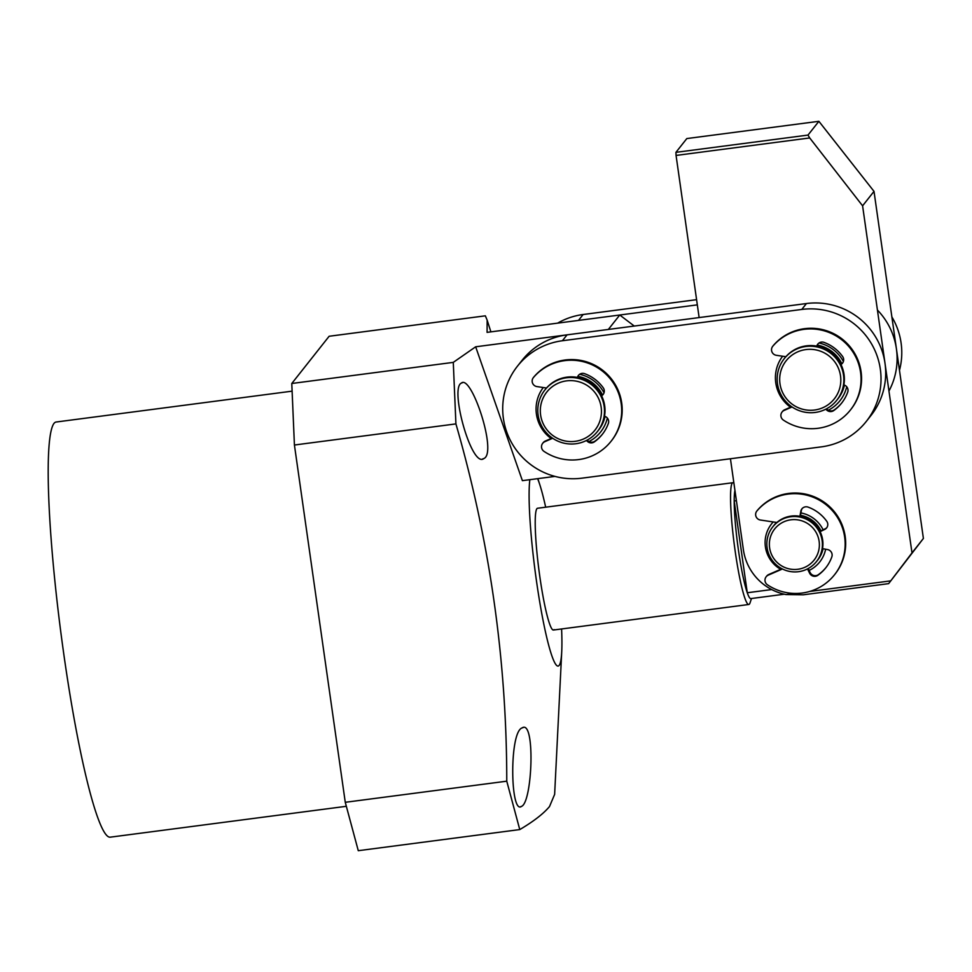 <?xml version="1.0" encoding="UTF-8"?>
<svg xmlns="http://www.w3.org/2000/svg" width="972" height="972" viewBox="0 0 972 972"><rect width="100%" height="100%" fill="white"/><g stroke="black" fill="none" stroke-linecap="round" stroke-linejoin="round"><path stroke-width="1.46" d="M696.584 299.668L583.151 314.503A69.777 68.988 -141.7 0 0 557.649 323.129M899.477 370.332A69.777 68.988 -141.7 0 0 891.871 316.908M877.424 310.044A69.777 68.988 38.3 0 1 888.955 391.048M583.151 314.503L578.486 320.408L697.325 304.868M800.454 515.585A27.909 27.593 38.3 0 1 820.684 530.955M822.932 548.706A27.909 27.593 38.3 0 1 817.318 560.504M772.728 526.909L773.25 526.253A27.909 27.593 38.3 0 1 819.202 529.947A27.909 27.593 38.3 0 1 817.039 560.868L816.516 561.524A27.909 27.593 38.3 0 1 767.115 547.819A27.909 27.593 38.3 0 1 790.71 516.74A27.909 27.593 38.3 0 1 816.516 561.524M769.605 547.783A25.114 24.835 38.3 0 1 790.844 519.813A25.114 24.835 38.3 0 1 819.129 541.307A25.114 24.835 38.3 0 1 797.878 569.276A25.114 24.835 38.3 0 1 769.605 547.783M773.53 525.888A27.909 27.593 38.3 0 1 776.652 522.462M817.318 345.388A33.498 33.109 38.3 0 1 841.545 363.807M844.279 385.046A33.498 33.109 38.3 0 1 837.864 398.86A33.498 33.109 38.3 0 1 837.585 399.225M784.234 358.704L784.756 358.048A33.498 33.109 38.3 0 1 839.893 362.483A33.498 33.109 38.3 0 1 837.305 399.589L836.783 400.245A33.498 33.109 38.3 0 1 777.491 383.794A33.498 33.109 38.3 0 1 805.812 346.494A33.498 33.109 38.3 0 1 836.783 400.245M779.981 383.758A30.703 30.351 38.3 0 1 805.946 349.568A30.703 30.351 38.3 0 1 840.513 375.848A30.703 30.351 38.3 0 1 814.548 410.026A30.703 30.351 38.3 0 1 779.981 383.758M785.036 357.684A33.498 33.109 38.3 0 1 785.826 356.712A33.498 33.109 -141.7 0 0 785.534 357.064L785.327 357.319M577.951 376.686A33.498 33.109 38.3 0 1 602.19 395.106M604.912 416.344A33.498 33.109 38.3 0 1 598.217 430.523M544.867 390.003L545.389 389.347A33.498 33.109 38.3 0 1 600.526 393.782A33.498 33.109 38.3 0 1 597.938 430.888L597.416 431.544A33.498 33.109 38.3 0 1 538.124 415.093A33.498 33.109 38.3 0 1 566.445 377.792A33.498 33.109 38.3 0 1 597.416 431.544M540.614 415.056A30.703 30.351 38.3 0 1 566.579 380.866A30.703 30.351 38.3 0 1 601.146 407.147A30.703 30.351 38.3 0 1 575.181 441.324A30.703 30.351 38.3 0 1 540.614 415.056M545.669 388.982A33.498 33.109 38.3 0 1 546.458 388.01A33.498 33.109 -141.7 0 0 546.167 388.363L545.96 388.618M825.641 549.204A30.703 30.351 38.3 0 1 809.105 570.43M780.686 569.313A30.703 30.351 38.3 0 1 773.226 521.952M817.61 560.151L817.817 559.884A27.909 27.593 -141.7 0 0 823.077 548.743M730.434 458.748L743.386 549.739A53.035 52.427 -141.7 0 0 785.971 594.56L794.549 593.442M809.652 591.462L890.741 580.867L911.991 552.886L862.589 205.821L809.712 137.951L676.062 155.435L699.135 317.577M800.916 512.937A30.703 30.351 38.3 0 1 823.114 529.801M785.971 594.56L803.346 594.791L888.639 583.637L890.741 580.867M809.712 137.951L807.987 135.084L818.886 121.306L686.815 138.571L675.929 152.349L676.062 155.435M807.987 135.084L675.929 152.349M818.886 121.306L874.01 191.375L862.589 205.821M911.991 552.886L923.4 538.452L874.01 191.375M888.639 583.637L923.4 538.452M820.963 530.833A27.909 27.593 -141.7 0 0 800.503 515.294M776.592 522.45A27.909 27.593 -141.7 0 0 774.028 525.269L773.821 525.524M782.63 356.226A36.28 35.879 -141.7 0 0 790.491 407.207M543.275 387.536A36.28 35.879 -141.7 0 0 551.136 438.506M828.351 410.233A36.28 35.879 -141.7 0 0 846.721 386.759M843.392 361.499A36.28 35.879 -141.7 0 0 819.007 342.995M821.328 446.865L581.961 478.163A69.777 68.988 38.3 0 1 512.037 443.487A69.777 68.988 38.3 0 1 517.444 366.189A69.777 68.988 38.3 0 1 562.399 340.747L801.766 309.448A69.777 68.988 38.3 0 1 871.69 344.137A69.777 68.988 38.3 0 1 866.283 421.435A69.777 68.988 38.3 0 1 821.328 446.865M588.996 441.531A36.28 35.879 -141.7 0 0 607.354 418.057M604.025 392.797A36.28 35.879 -141.7 0 0 579.64 374.293M837.864 398.86L838.083 398.605A33.498 33.109 -141.7 0 0 844.425 385.106M841.801 363.637A33.498 33.109 -141.7 0 0 817.403 345.109M866.283 421.435L870.948 415.53A69.777 68.988 -141.7 0 0 876.355 338.232A69.777 68.988 -141.7 0 0 806.432 303.543L567.065 334.842A69.777 68.988 -141.7 0 0 522.11 360.284L517.444 366.189M598.509 430.159L598.716 429.903A33.498 33.109 -141.7 0 0 605.058 416.405M602.446 394.936A33.498 33.109 -141.7 0 0 578.048 376.407M611.072 441.276L611.595 440.62A50.24 49.669 -141.7 0 0 603.734 371.097A50.24 49.669 -141.7 0 0 533.993 376.82A5.577 5.516 -141.7 0 0 533.847 376.99L533.336 377.646A5.577 5.516 38.3 0 1 533.47 377.476A50.24 49.669 38.3 0 1 603.223 371.754A50.24 49.669 38.3 0 1 611.072 441.276A50.24 49.669 38.3 0 1 543.98 451.36A5.577 5.516 38.3 0 1 544.794 441.701L552.679 438.263M546.495 388.01L536.945 386.589A5.577 5.516 38.3 0 1 533.336 377.646M552.29 438.008L545.304 441.045A5.577 5.516 -141.7 0 0 543.202 442.661L542.68 443.317M577.793 377.488L577.842 377.221A5.577 5.516 38.3 0 1 578.692 375.107M602.567 434.022A39.074 38.637 38.3 0 1 594.876 441.227A5.577 5.516 38.3 0 1 587.258 440.061M603.369 394.134A5.577 5.516 38.3 0 1 601.704 395.361L601.449 395.483M577.417 377.415A5.577 5.516 38.3 0 1 584.646 373.685A39.074 38.637 38.3 0 1 603.26 387.828A5.577 5.516 38.3 0 1 601.595 395.798M604.511 416.223A5.577 5.516 38.3 0 1 608.338 423.476A39.074 38.637 38.3 0 1 594.354 441.883A5.577 5.516 38.3 0 1 586.541 440.438M850.439 409.977L850.95 409.321A50.24 49.669 -141.7 0 0 843.101 339.799A50.24 49.669 -141.7 0 0 773.348 345.522A5.577 5.516 -141.7 0 0 773.214 345.692L772.704 346.348A5.577 5.516 38.3 0 1 772.837 346.178A50.24 49.669 38.3 0 1 842.59 340.455A50.24 49.669 38.3 0 1 850.439 409.977A50.24 49.669 38.3 0 1 783.347 420.062A5.577 5.516 38.3 0 1 784.161 410.403L792.046 406.964M785.862 356.712L776.312 355.29A5.577 5.516 38.3 0 1 772.704 346.348M791.658 406.709L784.671 409.747A5.577 5.516 -141.7 0 0 782.569 411.363L782.047 412.019M817.16 346.19L817.197 345.923A5.577 5.516 38.3 0 1 818.047 343.809M841.934 402.724A39.074 38.637 38.3 0 1 834.243 409.929A5.577 5.516 38.3 0 1 826.625 408.762M842.736 362.835A5.577 5.516 38.3 0 1 841.072 364.063L840.816 364.184M816.784 346.117A5.577 5.516 38.3 0 1 824.013 342.387A39.074 38.637 38.3 0 1 842.627 356.53A5.577 5.516 38.3 0 1 840.962 364.5M843.878 384.924A5.577 5.516 38.3 0 1 847.693 392.178A39.074 38.637 38.3 0 1 833.721 410.585A5.577 5.516 38.3 0 1 825.908 409.139M834.547 574.719L835.069 574.063A50.24 49.669 -141.7 0 0 827.221 504.553A50.24 49.669 -141.7 0 0 757.467 510.264A5.577 5.516 -141.7 0 0 757.334 510.434L756.811 511.09A5.577 5.516 38.3 0 1 756.945 510.92A50.24 49.669 38.3 0 1 826.698 505.209A50.24 49.669 38.3 0 1 834.547 574.719A50.24 49.669 38.3 0 1 767.467 584.816A5.577 5.516 38.3 0 1 768.269 575.145L782.424 568.985M776.859 522.486L760.432 520.032A5.577 5.516 38.3 0 1 756.811 511.09M781.974 568.754L768.791 574.488A5.577 5.516 -141.7 0 0 766.677 576.117L766.167 576.773M800.321 516.387L801.317 510.665A5.577 5.516 38.3 0 1 802.167 508.55M826.054 567.466A39.074 38.637 38.3 0 1 818.351 574.671A5.577 5.516 38.3 0 1 810.126 572.52L808.194 568.559M826.856 527.577A5.577 5.516 38.3 0 1 825.192 528.804L819.931 531.32M801.317 510.665L800.794 511.321A5.577 5.516 38.3 0 1 808.133 507.129A39.074 38.637 38.3 0 1 826.747 521.271A5.577 5.516 38.3 0 1 824.669 529.461L825.192 528.804M800.794 511.321L799.92 516.314M807.525 568.912L809.603 573.176L810.126 572.52M822.519 548.633L827.537 549.557A5.577 5.516 38.3 0 1 831.813 556.92A39.074 38.637 38.3 0 1 817.841 575.327A5.577 5.516 38.3 0 1 809.603 573.176M820.101 531.648L824.669 529.461M751.49 598.509L750.044 602.847A61.406 6.634 -97.4 0 1 749.448 604.062A61.406 6.634 -97.4 0 1 748.804 604.487A61.406 6.634 -97.4 0 1 734.686 547.649A61.406 6.634 -97.4 0 1 732.232 483.133A61.406 6.634 -97.4 0 1 732.876 482.72A61.406 6.634 -97.4 0 1 733.921 483.242M784.319 594.208L750.834 598.594A55.817 6.026 -97.4 0 1 747.274 592.75A55.817 6.026 -97.4 0 1 734.2 500.945A55.817 6.026 -97.4 0 1 734.941 490.435M736.399 500.653L734.2 500.945L747.274 592.75L771.695 589.567M292.11 391.157L56.133 422.018A209.332 22.611 82.6 0 0 53.934 423.464A209.332 22.611 82.6 0 0 62.305 643.379A209.332 22.611 82.6 0 0 110.407 837.147L346.348 806.298M537.601 478.674A97.686 10.546 -97.4 0 1 539.958 485.186A97.686 10.546 -97.4 0 1 545.669 507.19M561.597 628.969A97.686 10.546 -97.4 0 1 561.731 651.702A97.686 10.546 -97.4 0 1 559.179 665.334A97.686 10.546 -97.4 0 1 538.379 593.698A97.686 10.546 -97.4 0 1 529.849 479.682M519.765 829.578L506.764 781.184L345.267 802.301L358.279 850.694L519.765 829.578C533.519 821.449 543.433 813.771 549.496 806.566L554.635 794.379L561.731 651.702M506.764 781.184C506.74 660.365 489.791 541.283 455.917 423.901L453.28 362.374L475.66 346.797L608.338 329.447L619.759 315.013L487.081 332.363L487.154 320.153L485.356 315.827L329.131 336.263L291.782 383.49L294.419 445.018L345.267 802.301M522.11 727.907C535.499 718.806 532.437 802.337 521.551 806.359C510.288 815.241 509.121 731.965 522.11 727.907L523.167 727.554M461.323 383.126C471.42 373.831 497.737 453.329 483.777 458.577C471.639 468.346 449.477 388.095 461.323 383.126L462.308 382.786M554.101 629.601A61.406 6.634 -97.4 0 1 553.457 630.026A61.406 6.634 -97.4 0 1 539.351 573.188A61.406 6.634 -97.4 0 1 536.884 508.684A61.406 6.634 -97.4 0 1 537.528 508.259L732.876 482.72M453.28 362.374L291.782 383.49M455.917 423.901L294.419 445.018M554.963 476.402L522.389 480.654L475.66 346.797M521.551 806.359L520.64 806.699M483.777 458.577L482.659 458.942M619.759 315.013L634.291 326.057M562.399 340.747L567.065 334.842M806.432 303.543L801.766 309.448M533.47 377.476L533.993 376.82M544.794 441.701L545.304 441.045M594.876 441.227L594.354 441.883M772.837 346.178L773.348 345.522M784.161 410.403L784.671 409.747M834.243 409.929L833.721 410.585M756.945 510.92L757.467 510.264M768.269 575.145L768.791 574.488M818.351 574.671L817.841 575.327M553.457 630.026L748.804 604.487M539.958 485.186L537.856 478.637M490.896 331.865L487.227 320.396"/></g></svg>
